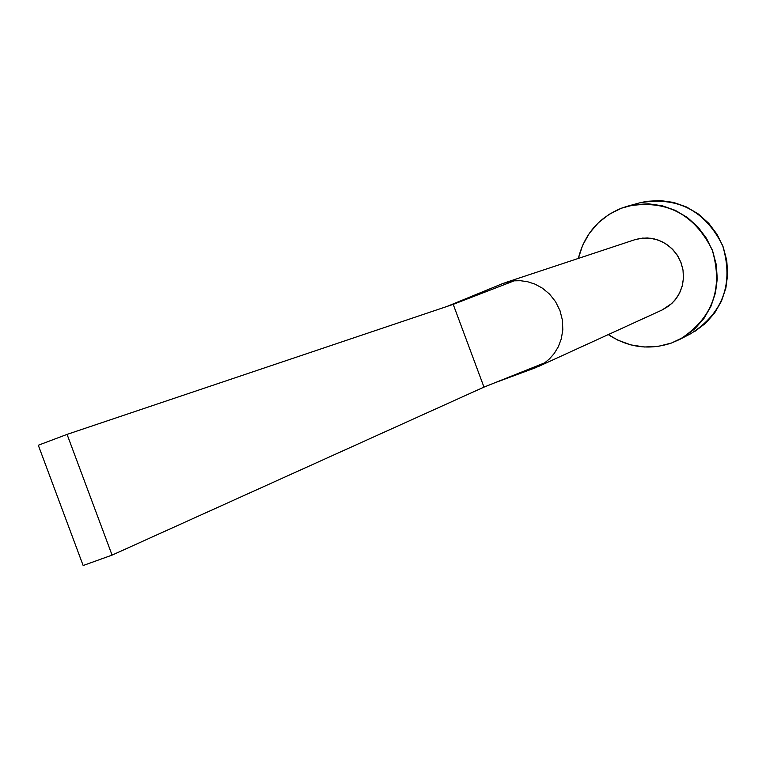 <?xml version="1.0" encoding="UTF-8"?>
<svg xmlns="http://www.w3.org/2000/svg" width="766" height="766" viewBox="0 0 766 766"><rect width="100%" height="100%" fill="white"/><g stroke="black" fill="none" stroke-linecap="round" stroke-linejoin="round"><path stroke-width="1.15" d="M503.348 283.315L514.216 280.816L520.574 280.72L527.563 281.716L534.984 284.119L542.472 288.207L549.528 294.077L555.532 301.651L559.965 310.546L562.416 320.169L562.809 329.82L561.296 338.859L558.29 346.816L554.23 353.471L549.586 358.775L544.703 362.835L536.037 367.556L544.703 362.835L483.978 387.117L544.703 362.835L549.586 358.775L554.23 353.471L558.29 346.816L561.296 338.859L562.809 329.82L562.416 320.169L559.965 310.546L555.532 301.651L549.528 294.077L542.472 288.207L534.984 284.119L527.563 281.716L520.574 280.72L514.216 280.816L503.348 283.315M537.895 366.751L662.188 309.952L669.005 305.873L674.789 300.368L679.25 293.694L682.19 286.178L683.463 278.154L683.004 270.005L680.83 262.125L677.058 254.867L671.849 248.586L665.453 243.578L658.185 240.064L650.372 238.226L642.396 238.121L634.612 239.777L504.899 282.759M679.959 339.3L690.721 333.727C723.152 313.016 733.818 283.659 722.702 245.675C704.988 210.277 677.201 196.029 639.332 202.933L627.373 206.255C665.874 199.237 694.149 213.762 712.188 249.802C723.506 288.495 712.677 318.369 679.691 339.443L671.485 343.034C649.214 350.378 628.139 347.563 608.271 334.589L617.846 340.142L630.82 344.892L644.436 346.998L658.166 346.376L671.485 343.034L683.875 337.088L694.867 328.748L704.021 318.34L710.972 306.256L715.444 292.957L717.254 278.968L716.315 264.835L712.677 251.104L706.482 238.331L697.95 227.004L687.447 217.563L675.373 210.391L662.207 205.748L648.467 203.813L634.688 204.646L621.408 208.208L627.373 206.255M578.349 258.42C584.401 234.358 598.753 217.621 621.408 208.208L609.123 214.346L598.303 222.81L589.36 233.276L582.62 245.34L578.349 258.42M634.516 239.806L640.28 238.398L647.509 237.987L654.71 239.021L661.594 241.472L667.904 245.244L673.4 250.185L677.853 256.122L681.089 262.805L682.994 269.986L683.492 277.378L682.563 284.703L680.237 291.664L676.608 298.012L671.83 303.48L662.035 310.019M694.829 331.41L705.639 323.223L714.64 312.988L721.476 301.115L725.881 288.054L727.662 274.314L726.752 260.43L723.181 246.949L717.091 234.406L708.722 223.279L698.391 214.02L686.528 206.983L673.592 202.425L660.081 200.529L646.533 201.353L639.016 203.019M453.204 304.361L514.216 280.816L453.204 304.361L483.978 387.117L112.075 555.111L67.063 434.389L453.204 304.361L483.978 387.117L112.075 555.111L67.063 434.389L38.3 445.238L83.149 565.519L112.075 555.111L83.149 565.519L38.3 445.238L67.063 434.389L453.204 304.361M536.037 367.546L494.558 382.885M447.028 306.438L503.013 283.439M452.907 304.466L454.554 303.843"/></g></svg>
